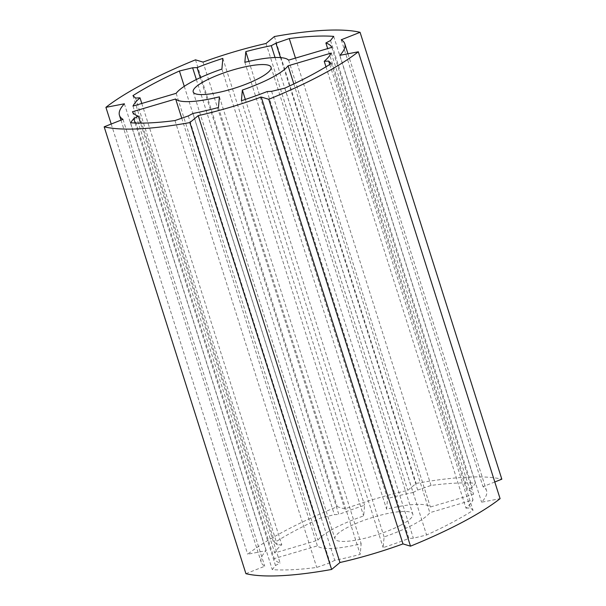 <?xml version="1.0" encoding="UTF-8"?>
<svg xmlns="http://www.w3.org/2000/svg" width="606" height="606" viewBox="0 0 606 606"><rect width="100%" height="100%" fill="white"/><g stroke="black" fill="none" stroke-linecap="round" stroke-linejoin="round"><path stroke-width="0.45" stroke-dasharray="3.03 2.27" d="M331.785 47.389L473.536 494.261A104.755 22.975 -17.6 0 0 467.635 489.837L327.664 48.609M331.277 53.055L473.028 499.927L429.843 512.676A60.062 13.173 162.4 0 1 384.106 536.931L383.151 547.589A104.755 22.975 -17.6 0 0 408.921 538.431L267.17 91.559M325.975 66.796L465.991 508.161A104.755 22.975 -17.6 0 0 473.028 499.927M241.4 100.725L383.151 547.589M218.448 107.497L360.199 554.369L361.153 543.703A60.062 13.173 162.4 0 1 317.408 545.862L274.215 558.611A104.755 22.975 -17.6 0 0 280.123 563.027L140.569 123.101M192.958 113.466L334.717 560.33A104.755 22.975 -17.6 0 0 360.199 554.369M132.464 111.739L274.215 558.611M132.972 106.073L274.723 552.945L317.915 540.196A60.062 13.173 162.4 0 1 363.645 515.941L364.6 505.275A104.755 22.975 -17.6 0 0 338.83 514.441L200.275 77.666M141.796 103.467L281.767 544.703A104.755 22.975 -17.6 0 0 274.723 552.945M222.849 58.411L364.6 505.275M248.877 61.342L387.552 498.503L386.598 509.169A60.062 13.173 162.4 0 1 430.351 507.01L473.536 494.261M275.041 57.517L413.042 492.534A104.755 22.975 -17.6 0 0 387.552 498.503M288.592 60.138L430.351 507.01M293.834 83.939L429.843 512.676M245.324 99.437L384.106 536.931M219.402 96.831L361.153 543.703M181.747 118.208L317.408 545.862M176.157 93.324L317.915 540.196M221.894 69.069L363.645 515.941M244.847 62.297L386.598 509.169M245.922 573.685L264.746 566.224A118.208 25.929 162.4 0 1 261.201 562.179A118.208 25.929 162.4 0 1 266.14 550.665L247.672 554.21A192.208 42.162 162.4 0 1 337.247 506.699L344.769 508.964A118.208 25.929 162.4 0 1 407.785 490.36L416.14 483.414A192.208 42.162 162.4 0 1 501.829 479.179M494.791 481.975L483.005 486.648A118.208 25.929 162.4 0 1 486.55 490.693A118.208 25.929 162.4 0 1 481.611 502.207L500.086 498.662M334.717 560.33L330.073 562.8L316.726 567.436A175.869 38.579 162.4 0 1 272.291 569.625L275.48 565.489L280.123 563.027M465.991 508.161L470.43 507.942L473.036 510.373A175.869 38.579 162.4 0 1 426.586 535L413.368 538.211L408.921 538.431M400.854 525.099A40.844 8.961 -17.6 0 0 412.807 514.085A40.844 8.961 -17.6 0 0 387.954 513.456A40.844 8.961 -17.6 0 0 346.897 527.765A40.844 8.961 -17.6 0 0 334.944 538.787A40.844 8.961 -17.6 0 0 359.797 539.408A40.844 8.961 -17.6 0 0 400.854 525.099M281.767 544.703L277.321 544.923L274.723 542.499A175.869 38.579 162.4 0 1 321.165 517.865L334.391 514.661L338.83 514.441M413.042 492.534L417.685 490.072L431.033 485.436A175.869 38.579 162.4 0 1 475.468 483.24L472.279 487.375L467.635 489.837M135.57 98.058L277.321 544.923M132.964 95.627L274.723 542.499M184.277 86.332L321.165 517.865M196.359 79.53L334.391 514.661M188.314 115.928L330.073 562.8M174.967 120.564L316.726 567.436M130.532 122.76L272.291 569.625M135.115 123.003L275.48 565.489M329.755 64.471L470.43 507.942M331.277 63.501L473.036 510.373M284.835 88.135L426.586 535M271.609 91.339L413.368 538.211M341.254 39.776L483.005 486.648M339.86 55.335L481.611 502.207M122.995 119.352L264.746 566.224M124.389 103.793L266.14 550.665M203.018 62.092L344.769 508.964M266.034 43.488L407.785 490.36M274.382 36.542L416.14 483.414M111.209 124.025L247.672 554.21M195.488 59.835L337.247 506.699M280.502 57.608L417.685 490.072M295.478 58.108L431.033 485.436M333.709 36.375L475.468 483.24M330.52 40.511L472.279 487.375M193.193 91.915L334.944 538.787M271.056 67.213L412.807 514.085M347.958 53.782L486.55 490.693M120.988 120.147L261.201 562.179"/><path stroke-width="0.91" d="M119.45 115.307A118.208 25.929 -17.6 0 1 124.389 103.793L105.914 107.338A192.208 42.162 162.4 0 1 195.488 59.835L203.018 62.092A118.208 25.929 -17.6 0 1 266.034 43.488L274.382 36.542A192.208 42.162 162.4 0 1 360.078 32.315L341.254 39.776A118.208 25.929 -17.6 0 1 344.799 43.821A118.208 25.929 -17.6 0 1 339.86 55.335L358.328 51.79A192.208 42.162 162.4 0 1 268.753 99.301L261.231 97.036A118.208 25.929 -17.6 0 1 198.215 115.64L189.86 122.586A192.208 42.162 162.4 0 1 104.171 126.821L122.995 119.352A118.208 25.929 -17.6 0 1 119.45 115.307L120.988 120.147M259.103 78.235A40.844 8.961 -17.6 0 0 271.056 67.213A40.844 8.961 -17.6 0 0 246.203 66.592A40.844 8.961 -17.6 0 0 205.146 80.901A40.844 8.961 -17.6 0 0 193.193 91.915A40.844 8.961 -17.6 0 0 218.046 92.544A40.844 8.961 -17.6 0 0 259.103 78.235M271.283 45.67L275.927 43.2L289.274 38.564A175.869 38.579 162.4 0 1 333.709 36.375L330.52 40.511L325.876 42.973A104.755 22.975 162.4 0 1 331.785 47.389L288.592 60.138A60.062 13.173 -17.6 0 0 244.847 62.297L245.801 51.631A104.755 22.975 162.4 0 1 271.283 45.67L275.041 57.517M288.085 65.804A60.062 13.173 -17.6 0 1 242.355 90.059L241.4 100.725A104.755 22.975 162.4 0 0 267.17 91.559L271.609 91.339L284.835 88.135A175.869 38.579 162.4 0 0 331.277 63.501L328.679 61.077L324.233 61.297A104.755 22.975 162.4 0 0 331.277 53.055L288.085 65.804L293.834 83.939M138.365 116.163L133.721 118.624L130.532 122.76A175.869 38.579 162.4 0 0 174.967 120.564L188.314 115.928L192.958 113.466A104.755 22.975 162.4 0 0 218.448 107.497L219.402 96.831A60.062 13.173 -17.6 0 1 175.649 98.99L132.464 111.739A104.755 22.975 162.4 0 0 138.365 116.163L140.569 123.101M197.079 67.569L192.632 67.789L179.414 71A175.869 38.579 162.4 0 0 132.964 95.627L135.57 98.058L140.009 97.839A104.755 22.975 162.4 0 0 132.972 106.073L176.157 93.324A60.062 13.173 -17.6 0 1 221.894 69.069L222.849 58.411A104.755 22.975 162.4 0 0 197.079 67.569L200.275 77.666M325.876 42.973L327.664 48.609M324.233 61.297L325.975 66.796M140.009 97.839L141.796 103.467M245.801 51.631L248.877 61.342M242.355 90.059L245.324 99.437M175.649 98.99L181.747 118.208M360.078 32.315L501.829 479.179L494.791 481.975M358.328 51.79L500.086 498.662A192.208 42.162 162.4 0 1 410.512 546.165L402.982 543.908A118.208 25.929 162.4 0 1 339.966 562.512L331.618 569.458A192.208 42.162 162.4 0 1 245.922 573.685L104.171 126.821M179.414 71L184.277 86.332M192.632 67.789L196.359 79.53M133.721 118.624L135.115 123.003M328.679 61.077L329.755 64.471M261.231 97.036L402.982 543.908M198.215 115.64L339.966 562.512M268.753 99.301L410.512 546.165M189.86 122.586L331.618 569.458M105.914 107.338L111.209 124.025M275.927 43.2L280.502 57.608M289.274 38.564L295.478 58.108M344.799 43.821L347.958 53.782"/></g></svg>
